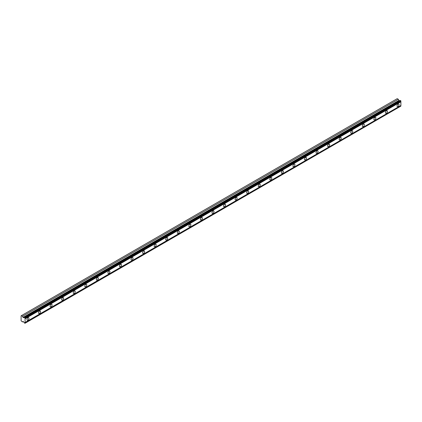 <?xml version="1.0" encoding="UTF-8"?>
<svg xmlns="http://www.w3.org/2000/svg" width="422" height="422" viewBox="0 0 422 422"><rect width="100%" height="100%" fill="white"/><g stroke="black" fill="none" stroke-linecap="round" stroke-linejoin="round"><path stroke-width="0.63" d="M25.077 317.966L400.9 100.985L400.726 100.684L400.383 100.489L24.56 317.465A0.591 0.343 60 0 1 24.138 317.555L23.194 317.639L399.017 100.658L398.347 99.312L397.223 98.658L21.1 315.814L21.1 320.804L22.524 321.965L23.194 321.39L24.138 322.566A0.591 0.343 60 0 1 24.56 323.141L25.077 323.099A0.591 0.343 60 0 1 25.077 322.45L25.077 318.752A0.591 0.343 60 0 1 25.077 318.109L24.56 317.465M400.114 100.642A0.591 0.343 60 0 1 399.961 100.578L399.017 100.658M398.009 106.46A1.43 0.828 120 0 0 398.943 105.199A1.43 0.828 120 0 0 398.727 104.049A1.43 0.828 120 0 0 398.009 104.123A1.43 0.828 120 0 0 397.076 105.384A1.43 0.828 120 0 0 397.292 106.529A1.43 0.828 120 0 0 398.009 106.46M27.968 320.103A1.43 0.828 120 0 0 28.902 318.842A1.43 0.828 120 0 0 28.68 317.692A1.43 0.828 120 0 0 27.968 317.766A1.43 0.828 120 0 0 27.029 319.027A1.43 0.828 120 0 0 27.251 320.171A1.43 0.828 120 0 0 27.968 320.103M39.531 313.425A1.43 0.828 120 0 0 40.465 312.164A1.43 0.828 120 0 0 40.243 311.019A1.43 0.828 120 0 0 39.531 311.088A1.43 0.828 120 0 0 38.597 312.349A1.43 0.828 120 0 0 38.813 313.499A1.43 0.828 120 0 0 39.531 313.425M51.094 306.747A1.43 0.828 120 0 0 52.027 305.486A1.43 0.828 120 0 0 51.811 304.341A1.43 0.828 120 0 0 51.094 304.41A1.43 0.828 120 0 0 50.16 305.676A1.43 0.828 120 0 0 50.376 306.82A1.43 0.828 120 0 0 51.094 306.747M62.656 300.074A1.43 0.828 120 0 0 63.59 298.813A1.43 0.828 120 0 0 63.374 297.663A1.43 0.828 120 0 0 62.656 297.737A1.43 0.828 120 0 0 61.723 298.998A1.43 0.828 120 0 0 61.944 300.142A1.43 0.828 120 0 0 62.656 300.074M74.219 293.396A1.43 0.828 120 0 0 75.158 292.135A1.43 0.828 120 0 0 74.937 290.99A1.43 0.828 120 0 0 74.219 291.059A1.43 0.828 120 0 0 73.286 292.319A1.43 0.828 120 0 0 73.507 293.469A1.43 0.828 120 0 0 74.219 293.396M85.787 286.723A1.43 0.828 120 0 0 86.721 285.457A1.43 0.828 120 0 0 86.499 284.312A1.43 0.828 120 0 0 85.787 284.386A1.43 0.828 120 0 0 84.848 285.647A1.43 0.828 120 0 0 85.07 286.791A1.43 0.828 120 0 0 85.787 286.723M97.35 280.044A1.43 0.828 120 0 0 98.284 278.784A1.43 0.828 120 0 0 98.062 277.634A1.43 0.828 120 0 0 97.35 277.708A1.43 0.828 120 0 0 96.416 278.968A1.43 0.828 120 0 0 96.633 280.113A1.43 0.828 120 0 0 97.35 280.044M108.913 273.366A1.43 0.828 120 0 0 109.847 272.106A1.43 0.828 120 0 0 109.63 270.961A1.43 0.828 120 0 0 108.913 271.029A1.43 0.828 120 0 0 107.979 272.29A1.43 0.828 120 0 0 108.196 273.44A1.43 0.828 120 0 0 108.913 273.366M120.476 266.693A1.43 0.828 120 0 0 121.409 265.427A1.43 0.828 120 0 0 121.193 264.283A1.43 0.828 120 0 0 120.476 264.357A1.43 0.828 120 0 0 119.542 265.617A1.43 0.828 120 0 0 119.764 266.762A1.43 0.828 120 0 0 120.476 266.693M132.039 260.015A1.43 0.828 120 0 0 132.977 258.755A1.43 0.828 120 0 0 132.756 257.605A1.43 0.828 120 0 0 132.039 257.678A1.43 0.828 120 0 0 131.105 258.939A1.43 0.828 120 0 0 131.326 260.084A1.43 0.828 120 0 0 132.039 260.015M143.607 253.337A1.43 0.828 120 0 0 144.54 252.076A1.43 0.828 120 0 0 144.319 250.932A1.43 0.828 120 0 0 143.607 251A1.43 0.828 120 0 0 142.668 252.261A1.43 0.828 120 0 0 142.889 253.411A1.43 0.828 120 0 0 143.607 253.337M155.169 246.664A1.43 0.828 120 0 0 156.103 245.404A1.43 0.828 120 0 0 155.882 244.254A1.43 0.828 120 0 0 155.169 244.327A1.43 0.828 120 0 0 154.236 245.588A1.43 0.828 120 0 0 154.452 246.733A1.43 0.828 120 0 0 155.169 246.664M166.732 239.986A1.43 0.828 120 0 0 167.666 238.725A1.43 0.828 120 0 0 167.45 237.581A1.43 0.828 120 0 0 166.732 237.649A1.43 0.828 120 0 0 165.799 238.91A1.43 0.828 120 0 0 166.015 240.055A1.43 0.828 120 0 0 166.732 239.986M178.295 233.308A1.43 0.828 120 0 0 179.229 232.047A1.43 0.828 120 0 0 179.012 230.903A1.43 0.828 120 0 0 178.295 230.971A1.43 0.828 120 0 0 177.361 232.232A1.43 0.828 120 0 0 177.583 233.382A1.43 0.828 120 0 0 178.295 233.308M189.858 226.635A1.43 0.828 120 0 0 190.797 225.374A1.43 0.828 120 0 0 190.575 224.224A1.43 0.828 120 0 0 189.858 224.298A1.43 0.828 120 0 0 188.924 225.559A1.43 0.828 120 0 0 189.146 226.704A1.43 0.828 120 0 0 189.858 226.635M201.426 219.957A1.43 0.828 120 0 0 202.36 218.696A1.43 0.828 120 0 0 202.138 217.552A1.43 0.828 120 0 0 201.426 217.62A1.43 0.828 120 0 0 200.487 218.881A1.43 0.828 120 0 0 200.708 220.026A1.43 0.828 120 0 0 201.426 219.957M212.989 213.279A1.43 0.828 120 0 0 213.922 212.018A1.43 0.828 120 0 0 213.701 210.873A1.43 0.828 120 0 0 212.989 210.942A1.43 0.828 120 0 0 212.055 212.203A1.43 0.828 120 0 0 212.271 213.353A1.43 0.828 120 0 0 212.989 213.279M224.551 206.606A1.43 0.828 120 0 0 225.485 205.345A1.43 0.828 120 0 0 225.269 204.195A1.43 0.828 120 0 0 224.551 204.269A1.43 0.828 120 0 0 223.618 205.53A1.43 0.828 120 0 0 223.834 206.674A1.43 0.828 120 0 0 224.551 206.606M236.114 199.928A1.43 0.828 120 0 0 237.048 198.667A1.43 0.828 120 0 0 236.832 197.522A1.43 0.828 120 0 0 236.114 197.591A1.43 0.828 120 0 0 235.181 198.852A1.43 0.828 120 0 0 235.402 199.996A1.43 0.828 120 0 0 236.114 199.928M247.677 193.25A1.43 0.828 120 0 0 248.616 191.989A1.43 0.828 120 0 0 248.394 190.844A1.43 0.828 120 0 0 247.677 190.913A1.43 0.828 120 0 0 246.743 192.174A1.43 0.828 120 0 0 246.965 193.323A1.43 0.828 120 0 0 247.677 193.25M259.245 186.577A1.43 0.828 120 0 0 260.179 185.316A1.43 0.828 120 0 0 259.957 184.166A1.43 0.828 120 0 0 259.245 184.24A1.43 0.828 120 0 0 258.306 185.501A1.43 0.828 120 0 0 258.528 186.645A1.43 0.828 120 0 0 259.245 186.577M270.808 179.899A1.43 0.828 120 0 0 271.742 178.638A1.43 0.828 120 0 0 271.52 177.493A1.43 0.828 120 0 0 270.808 177.562A1.43 0.828 120 0 0 269.874 178.822A1.43 0.828 120 0 0 270.091 179.967A1.43 0.828 120 0 0 270.808 179.899M282.371 173.22A1.43 0.828 120 0 0 283.304 171.96A1.43 0.828 120 0 0 283.088 170.815A1.43 0.828 120 0 0 282.371 170.884A1.43 0.828 120 0 0 281.437 172.144A1.43 0.828 120 0 0 281.653 173.294A1.43 0.828 120 0 0 282.371 173.22M293.934 166.548A1.43 0.828 120 0 0 294.867 165.287A1.43 0.828 120 0 0 294.651 164.137A1.43 0.828 120 0 0 293.934 164.211A1.43 0.828 120 0 0 293 165.471A1.43 0.828 120 0 0 293.221 166.616A1.43 0.828 120 0 0 293.934 166.548M305.496 159.869A1.43 0.828 120 0 0 306.435 158.609A1.43 0.828 120 0 0 306.214 157.464A1.43 0.828 120 0 0 305.496 157.533A1.43 0.828 120 0 0 304.563 158.793A1.43 0.828 120 0 0 304.784 159.943A1.43 0.828 120 0 0 305.496 159.869M317.064 153.191A1.43 0.828 120 0 0 317.998 151.931A1.43 0.828 120 0 0 317.777 150.786A1.43 0.828 120 0 0 317.064 150.854A1.43 0.828 120 0 0 316.125 152.115A1.43 0.828 120 0 0 316.347 153.265A1.43 0.828 120 0 0 317.064 153.191M328.627 146.518A1.43 0.828 120 0 0 329.561 145.258A1.43 0.828 120 0 0 329.339 144.108A1.43 0.828 120 0 0 328.627 144.182A1.43 0.828 120 0 0 327.694 145.442A1.43 0.828 120 0 0 327.91 146.587A1.43 0.828 120 0 0 328.627 146.518M340.19 139.84A1.43 0.828 120 0 0 341.124 138.58A1.43 0.828 120 0 0 340.907 137.435A1.43 0.828 120 0 0 340.19 137.503A1.43 0.828 120 0 0 339.256 138.764A1.43 0.828 120 0 0 339.473 139.914A1.43 0.828 120 0 0 340.19 139.84M351.753 133.162A1.43 0.828 120 0 0 352.686 131.901A1.43 0.828 120 0 0 352.47 130.757A1.43 0.828 120 0 0 351.753 130.825A1.43 0.828 120 0 0 350.819 132.091A1.43 0.828 120 0 0 351.041 133.236A1.43 0.828 120 0 0 351.753 133.162M363.316 126.489A1.43 0.828 120 0 0 364.255 125.228A1.43 0.828 120 0 0 364.033 124.079A1.43 0.828 120 0 0 363.316 124.152A1.43 0.828 120 0 0 362.382 125.413A1.43 0.828 120 0 0 362.603 126.558A1.43 0.828 120 0 0 363.316 126.489M374.884 119.811A1.43 0.828 120 0 0 375.817 118.55A1.43 0.828 120 0 0 375.596 117.406A1.43 0.828 120 0 0 374.884 117.474A1.43 0.828 120 0 0 373.945 118.735A1.43 0.828 120 0 0 374.166 119.885A1.43 0.828 120 0 0 374.884 119.811M386.447 113.138A1.43 0.828 120 0 0 387.38 111.872A1.43 0.828 120 0 0 387.159 110.728A1.43 0.828 120 0 0 386.447 110.801A1.43 0.828 120 0 0 385.513 112.062A1.43 0.828 120 0 0 385.729 113.207A1.43 0.828 120 0 0 386.447 113.138M23.194 317.639L22.524 316.294L21.395 315.64M400.9 100.985L400.9 101.127A0.591 0.343 60 0 0 400.9 101.776L25.077 318.752M25.077 323.241L400.9 106.117A0.591 0.343 60 0 1 400.9 105.468L400.9 101.776M25.077 318.109L400.9 101.127M400.9 105.468L25.077 322.45M400.9 106.117L25.077 323.099M23.294 321.522L22.524 321.965M398.347 99.312L22.524 316.294M399.961 100.578L24.138 317.555M400.726 100.684L24.903 317.666M398.806 100.483L22.978 317.465"/></g></svg>

